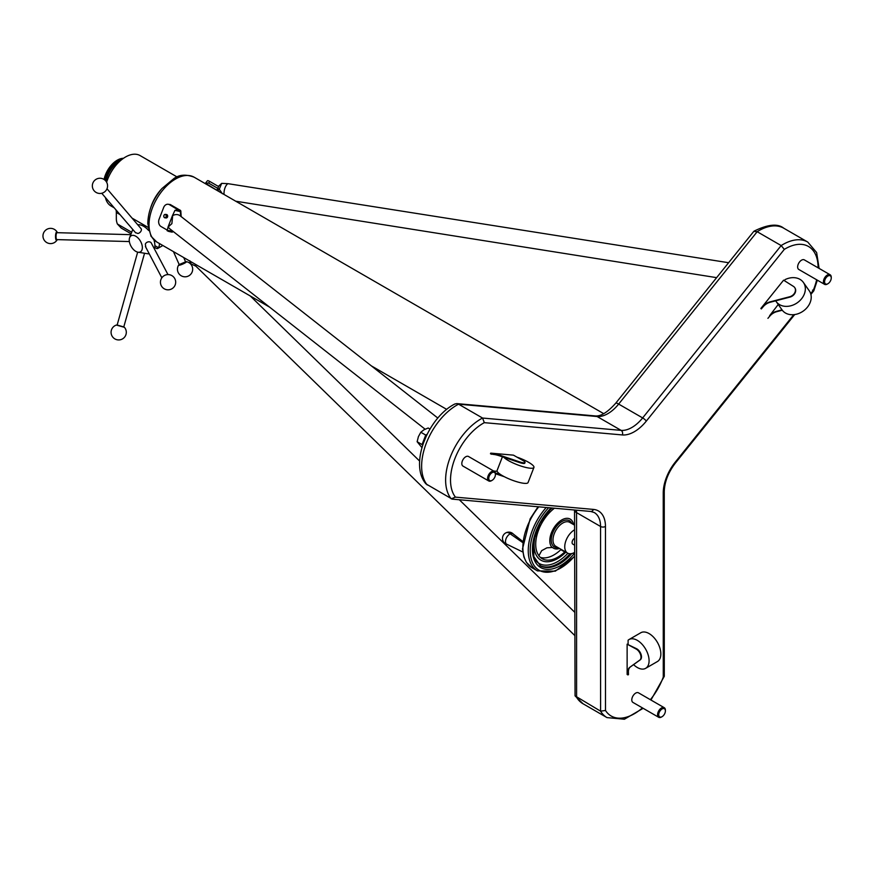 <?xml version="1.0" encoding="UTF-8"?>
<svg xmlns="http://www.w3.org/2000/svg" width="875" height="875" viewBox="0 0 875 875"><rect width="100%" height="100%" fill="white"/><g stroke="black" fill="none" stroke-linecap="round" stroke-linejoin="round"><path stroke-width="1.31" d="M154.262 241.128A6.923 4.003 -120 0 0 154.82 240.658M115.948 209.836A11.441 6.606 -60 0 1 116.331 212.461L116.331 218.859A11.08 6.398 -120 0 0 117.381 223.989L121.231 228.08L131.108 233.789M154.798 247.461L156.822 248.631L158.386 247.658A11.08 6.398 -120 0 0 159.436 243.742M148.323 228.988L147.339 229.141M177.155 176.991L140.055 155.564A29.094 16.789 120 0 0 106.641 182.208M105.448 197.597A29.094 16.789 120 0 0 110.972 205.953L114.231 207.834M180.72 215.327L180.305 211.695A1.389 0.853 -78.5 0 0 179.988 210.153A1.389 0.798 -60 0 1 180.184 210.219L169.52 204.717A5.545 4.364 -84.9 0 0 168.055 204.247A5.545 4.364 -84.9 0 0 163.647 207.506L159.097 219.22A5.545 4.364 -84.9 0 0 161.055 226.537L167.256 230.103M728.612 262.719L227.992 183.673A8.312 3.97 99 0 0 226.111 185.588A8.312 3.97 99 0 0 224.022 194.447M218.466 191.253L205.581 183.28A5.545 1.17 -141.2 0 0 205.33 183.389A5.545 1.17 -141.2 0 0 205.264 183.619M205.33 183.389L207.43 180.775A5.545 1.17 38.8 0 1 209.792 181.464L208.534 183.028L217.744 188.344L218.914 185.916L221.67 183.367L219.286 189.186L222.327 193.692M221.67 183.367L227.992 183.673M221.211 191.942L220.544 192.522M219.286 189.186A1.389 0.919 139.8 0 1 217.383 190.094A1.389 0.798 120 0 1 217.744 188.344L219.286 189.186M208.534 183.028L205.581 183.28M218.914 185.916A1.444 1.137 144.9 0 1 217.58 185.959L209.792 181.464M195.683 265.978L574.558 635.316M195.978 266.219L190.203 263.517L189.875 260.772M191.198 261.866L190.553 263.605M137.867 224.777A15.925 9.198 60 0 1 141.87 225.411A15.925 9.198 60 0 1 148.673 230.562M153.902 239.848A15.925 9.198 60 0 1 154.503 248.938M149.231 253.794A15.925 9.198 60 0 1 147.459 253.717L140.328 252.569M107.002 188.759L141.258 228.889A3.467 2.45 -40.6 0 1 137.911 233.483L135.505 232.619M134.772 235.736A9.275 5.348 60 0 1 142.144 245.58A9.275 5.348 60 0 1 138.02 252.208A9.275 5.348 60 0 1 131.162 246.477A9.275 5.348 60 0 1 129.631 237.672A9.275 5.348 60 0 1 134.772 235.736M144.419 253.214L138.02 252.208M145.786 247.045L145.338 244.125A3.467 2.986 152.3 0 1 151.112 242.692L167.978 274.586M137.67 252.131L117.152 325.019L123.78 326.933L144.517 253.356M124.447 327.327L116.375 325.062A7.623 7.623 0 0 0 111.377 334.447A7.623 7.623 0 0 0 120.63 339.686A7.623 7.623 0 0 0 124.447 327.327L116.375 325.062M130.78 234.664L57.072 232.684A3.467 0.93 91.5 0 0 56.809 232.816A3.467 0.93 91.5 0 0 56.044 236.316A3.467 0.93 91.5 0 0 56.634 239.466A3.467 0.93 91.5 0 0 56.886 239.608L129.369 241.555M56.492 239.247A3.128 0.842 -88.5 0 1 56.35 239.137A3.128 0.842 -88.5 0 1 55.814 236.294A3.128 0.842 -88.5 0 1 56.514 233.133A3.128 0.842 -88.5 0 1 56.656 233.023M57.236 239.619A4.255 1.148 -88.5 0 1 57.039 240.023A4.255 1.148 -88.5 0 1 55.519 236.348A4.255 1.148 -88.5 0 1 57.236 232.28A4.255 1.148 -88.5 0 1 57.422 232.695M185.566 261.734A4.255 0.634 156.1 0 1 186.255 261.669A4.255 0.634 156.1 0 1 184.363 263.298A4.255 0.634 156.1 0 1 179.517 265.212A4.255 0.634 156.1 0 1 178.675 265.027A4.255 0.634 156.1 0 1 179.189 264.556L185.577 261.855L183.717 257.545M185.577 261.855L179.266 264.644M122.303 159.152A22.05 12.731 120 0 0 105.864 181.048M114.986 164.533A19.392 11.2 120 0 0 106.203 179.758M122.391 159.086A19.392 11.2 120 0 0 105 180.162M123.473 158.298A19.392 11.2 120 0 0 104.059 179.441M168.055 204.247L170.461 204.597M437.828 418.053L180.097 215.753A8.312 6.672 128.1 0 0 172.452 215.753L174.934 210.361L180.852 211.706A1.389 1.389 0 0 0 180.184 210.219M174.934 210.361L177.767 209.661L169.52 204.717M177.745 209.694L179.988 210.153L170.778 204.838M165.725 217.809A1.728 1.367 -84.9 0 0 167.672 216.333A1.728 1.367 -84.9 0 0 166.458 214.495L165.298 214.386A1.728 1.367 -84.9 0 0 164.992 217.831A1.728 1.367 -84.9 0 0 165.298 214.386M164.511 217.503A1.52 1.203 -84.9 0 0 166.217 215.906A1.52 1.203 -84.9 0 0 164.336 214.889A1.52 1.203 -84.9 0 0 164.511 217.503M171.522 231.963A1.389 0.853 -78.5 0 0 171.741 232.061L171.741 232.061A1.389 0.853 -78.5 0 0 172.638 231.448L173.162 231.448M168.667 231.416L167.114 230.705L168.197 226.723A8.312 6.672 128.1 0 0 169.838 228.834L425.097 429.188M168 227.128L171.883 223.639L172.769 214.834L168 227.128M167.18 230.366L172.845 231.197M819.087 268.395L816.637 252.547L807.789 242.08A49.864 28.788 -60 0 0 781.167 245.569L784.317 249.375L646.33 421.083A33.939 19.589 -60 0 1 622.333 434.941A3.467 2.734 95.1 0 0 621.108 430.369L597.111 416.522L458.566 404.184L482.562 418.042L484.312 422.658A46.408 26.786 120 0 0 454.913 458.566A46.408 26.786 120 0 0 455.427 497.131L451.227 498.827A49.864 28.788 -60 0 1 450.341 456.958A49.864 28.788 -60 0 1 482.562 418.042L621.108 430.369A30.472 17.598 120 0 0 642.655 417.922L781.167 245.569L757.17 231.711L753.791 231.394L615.716 403.211C607.644 412.256 600.83 416.489 595.273 415.931L456.794 403.605L454.781 404.02C428.072 417.517 408.997 464.297 425.961 483.886L452.178 499.122L590.691 511.448L594.245 512.531A30.472 17.598 120 0 1 600.556 526.477L576.559 512.619L576.592 697.309A49.864 28.788 120 0 0 583.002 703.741L575.061 695.866L600.589 711.167L600.556 526.477A3.467 2.002 180 0 0 605.456 526.477L605.489 710.467L600.589 711.167A49.864 28.788 -60 0 0 606.998 717.598L583.002 703.741M661.773 716.833A5.545 3.194 -60 0 1 661.467 717.019A5.545 3.194 -60 0 1 658.7 717.292L632.942 702.417A5.545 3.194 -60 0 1 632.089 697.987A5.545 3.194 -60 0 1 635.709 693.098A5.545 3.194 -60 0 1 638.477 692.825L664.245 707.7A5.545 3.194 -60 0 1 665.394 710.238A5.545 3.194 -60 0 1 665.383 710.598M627.977 674.931L627.134 674.472L627.123 644.175L636.694 648.78A6.562 3.784 -120 0 1 641.047 654.38A6.562 3.784 -120 0 1 640.314 659.783L630.372 666.936A11.08 6.398 60 0 0 628.403 672.109L628.469 674.647L627.911 672.394A11.08 6.398 60 0 1 629.891 667.22L639.822 660.067A6.562 3.784 -120 0 0 640.555 654.664A6.562 3.784 -120 0 0 636.202 649.064L627.123 644.175M633.577 664.628A16.625 9.592 -120 0 0 645.652 668.336A16.625 9.592 -120 0 0 645.641 649.141A16.625 9.592 -120 0 0 629.027 639.548A16.625 9.592 -120 0 0 628.097 640.216L628.108 644.153M760.867 308.459L761.316 308.93L760.867 308.459L783.595 280.175L793.472 286.409A6.562 5.173 -35.1 0 1 794.675 287.547L794.916 287.897A6.562 5.173 -35.1 0 0 794.784 287.722M782.042 309.881L776.573 311.303A11.08 8.739 -35.1 0 0 769.628 315.689L778.236 304.478M775.709 300.814A16.625 13.114 -35.1 0 0 776.202 301.58A16.625 13.114 -35.1 0 0 797.333 302.739A16.625 13.114 -35.1 0 0 803.392 282.45A16.625 13.114 -35.1 0 0 785.116 279.595L784.295 280.623M503.77 457.253A16.625 3.511 21.2 0 0 520.417 465.872A16.625 3.511 21.2 0 0 533.936 467.425L528.062 482.573A16.625 3.511 21.2 0 1 511.569 479.938A16.625 3.511 21.2 0 1 497.033 470.673L502.414 456.805M493.675 471.023L497.131 471.33M490.47 453.764L490.722 453.13L513.45 455.153L522.791 460.425A6.562 1.389 21.2 0 1 525.044 462.525L524.803 463.159A6.562 1.389 21.2 0 1 519.477 462.547L499.877 455.952A11.08 2.341 -158.8 0 0 493.15 454.387L490.47 453.764M827.641 283.883A5.545 3.194 -60 0 1 827.334 284.069A5.545 3.194 -60 0 1 824.567 284.342L798.798 269.467A5.545 3.194 -60 0 1 797.945 265.027A5.545 3.194 -60 0 1 801.566 260.148A5.545 3.194 -60 0 1 804.333 259.875L830.102 274.75A5.545 3.194 -60 0 1 831.25 277.288A5.545 3.194 -60 0 1 831.239 277.637M491.816 480.506A5.545 3.194 -60 0 1 491.509 480.692A5.545 3.194 -60 0 1 488.742 480.966L462.973 466.091A5.545 3.194 -60 0 1 462.12 461.65A5.545 3.194 -60 0 1 465.741 456.772A5.545 3.194 -60 0 1 468.519 456.498L494.277 471.373A5.545 3.194 -60 0 1 495.425 473.911A5.545 3.194 -60 0 1 495.414 474.261M650.366 699.683A46.408 26.786 120 0 0 663.272 677.086L664.289 676.167L664.256 491.684C664.519 481.939 668.259 472.358 675.489 462.93A3.467 0.733 38.8 0 0 675.238 462.175L793.778 314.672M810.895 294.427L813.783 290.839L817.327 280.175M812.525 290.139L813.225 290.467A46.408 26.786 120 0 0 816.648 279.781M576.45 510.18A30.472 17.598 -60 0 1 576.559 512.619A6.923 4.003 -0 0 1 574.536 510.016L575.061 695.866M427.23 484.969A49.864 28.788 120 0 1 426.344 443.111A49.864 28.788 120 0 1 458.566 404.184L456.794 403.605M761.316 308.93L763.263 306.644A11.08 8.739 144.9 0 1 770.208 302.247L789.939 297.106A6.562 5.173 -35.1 0 0 794.916 287.897M761.064 308.58L763.011 306.294A11.08 8.739 144.9 0 1 769.967 301.897L789.688 296.756A6.562 5.173 -35.1 0 0 794.675 287.547M767.922 318.336L769.869 316.039A11.08 8.739 144.9 0 1 776.825 311.653L782.294 310.231M776.202 301.58L782.075 309.936A16.625 13.114 -35.1 0 0 803.217 311.095A16.625 13.114 -35.1 0 0 809.266 290.806L803.392 282.45M490.722 453.13L491.356 454.256M491.597 453.622L493.402 453.753A11.08 2.341 -158.8 0 1 500.117 455.317L519.728 461.912A6.562 1.389 21.2 0 0 525.044 462.525M495.425 473.714L504.295 476.7M501.211 474.95L495.327 472.97M533.936 467.425A16.625 3.511 21.2 0 0 516.939 457.122M645.652 668.336L657.409 661.544A16.625 9.592 -120 0 0 657.398 642.348A16.625 9.592 -120 0 0 640.773 632.756L629.027 639.548M574.536 545.125L572.808 544.13A3.467 2.002 -60 0 1 572.272 541.352A3.467 2.002 -60 0 1 574.536 538.3M574.536 529.823A13.847 7.995 120 0 0 572.895 530.928A13.847 7.995 120 0 0 565.206 543.08A13.847 7.995 120 0 0 567.613 553.12A13.847 7.995 120 0 0 574.536 552.442M559.497 548.439A16.625 9.592 -60 0 1 553.514 548.188A16.625 9.592 -60 0 1 552.53 547.455L546.919 547.827L541.669 550.659L538.891 555.778A31.412 18.134 -60 0 0 542.172 558.709A31.412 18.134 -60 0 0 564.736 551.928L560.831 549.675A31.412 18.134 -60 0 1 540.334 557.364M551.764 547.017L551.677 546.995A16.909 9.756 120 0 1 559.759 521.292A16.909 9.756 120 0 1 573.53 524.552M522.791 552.005L507.325 544.48A6.048 3.489 -60 0 1 505.772 539.602A6.048 3.489 -60 0 1 510.213 533.848A6.048 3.489 -60 0 1 513.373 534.111A6.234 6.234 0 0 0 506.1 532.744A6.234 3.916 64.7 0 1 506.133 532.733A6.234 3.916 64.7 0 1 509.162 533.083A6.234 3.916 64.7 0 1 510.213 533.848L522.681 542.533M513.373 534.111L522.791 541.472M824.567 284.342A5.545 3.194 -60 0 1 823.714 279.902A5.545 3.194 -60 0 1 827.334 275.023A5.545 3.194 -60 0 1 830.102 274.75M827.914 276.03A4.714 2.723 -60 0 1 831.25 277.955A4.714 2.723 -60 0 1 827.914 283.73A4.714 2.723 -60 0 1 824.578 281.805A4.714 2.723 -60 0 1 827.914 276.03M658.7 717.292A5.545 3.194 -60 0 1 657.858 712.862A5.545 3.194 -60 0 1 661.467 707.973A5.545 3.194 -60 0 1 664.245 707.7M662.058 708.98A4.714 2.723 -60 0 1 665.394 710.905A4.714 2.723 -60 0 1 662.058 716.691A4.714 2.723 -60 0 1 658.722 714.766A4.714 2.723 -60 0 1 662.058 708.98M426.683 435.127L422.833 444.598M427.088 434.295L425.731 435.083L422.056 444.555L422.603 445.331M421.925 447.584L417.134 441.722L418.403 436.658L420.809 432.25L423.927 429.8L428.17 428.006L429.964 429.045M422.056 444.555L417.134 441.722M425.731 435.083L420.809 432.25M488.742 480.966A5.545 3.194 -60 0 1 487.889 476.525A5.545 3.194 -60 0 1 491.509 471.647A5.545 3.194 -60 0 1 494.277 471.373M492.089 472.653A4.714 2.723 -60 0 1 495.425 474.578A4.714 2.723 -60 0 1 492.089 480.353A4.714 2.723 -60 0 1 488.753 478.428A4.714 2.723 -60 0 1 492.089 472.653M120.028 214.594L116.331 212.461M158.386 247.658L154.897 245.645M131.698 232.247L117.381 223.989M150.697 207.703A29.094 16.789 -60 0 1 161.438 189.109M194.163 177.209A37.395 21.591 120 0 0 156.767 198.8A37.395 21.591 120 0 0 156.767 241.992L151.025 236.272L147.809 223.705C148.05 211.258 152.753 199.544 161.908 188.562L173.917 178.555C179.298 174.584 186.047 174.136 194.163 177.209L603.728 413.667M195.442 264.327A8.312 2.975 134.3 0 0 195.759 266.044M807.789 242.08L783.792 228.222A49.864 28.788 120 0 0 757.17 231.711L618.658 404.075A30.472 17.598 -60 0 1 597.111 416.522A6.923 5.458 -84.9 0 0 595.273 415.931M646.33 421.083A3.467 0.733 38.8 0 0 642.655 417.922L618.658 404.075A6.923 1.466 -141.2 0 0 615.716 403.211M455.427 497.131L593.447 509.414A3.467 2.734 95.1 0 1 590.691 511.448M663.272 677.086L663.239 493.095A33.939 19.589 -60 0 1 675.238 462.175M810.677 293.639L813.225 290.467M818.114 267.827A46.408 26.786 120 0 0 784.317 249.375M622.333 434.941L484.312 422.658M593.447 509.414A33.939 19.589 -60 0 1 605.456 526.477M605.489 710.467A46.408 26.786 120 0 0 642.436 707.908M663.239 493.095A3.467 2.002 -0 0 0 664.256 491.684M493.402 453.753L493.15 454.387M500.117 455.317L499.877 455.952M519.728 461.912L519.477 462.547M574.536 525.131L569.712 522.342A13.847 7.995 120 0 0 561.148 524.136A13.847 7.995 120 0 0 553.448 536.298A13.847 7.995 120 0 0 555.855 546.339L567.613 553.12M571.911 523.611A15.127 8.728 120 0 0 560.153 522.714A15.127 8.728 120 0 0 551.305 538.748A15.127 8.728 120 0 0 558.053 547.608M554.433 508.222A31.347 18.102 120 0 0 554.17 508.419A31.347 18.102 120 0 0 538.672 555.373M565.852 552.114A33.316 19.239 -60 0 1 535.084 552.278A33.316 19.239 -60 0 1 552.212 508.025M534.92 559.53A37.034 21.383 120 0 0 567.886 553.273M570.062 553.777A38.423 22.181 -60 0 1 539.908 565.48M551.491 507.959L539.984 523.327L533.564 541.078L533.837 556.577L540.378 565.775A38.423 22.181 120 0 0 571.692 553.591M574.536 553.219A39.802 22.98 -60 0 1 534.997 561.411A39.802 22.98 -60 0 1 551.108 507.927M548.647 507.708A42.941 24.795 120 0 0 533.105 563.883A42.941 24.795 120 0 0 574.536 556.128M574.536 556.555L555.33 571.167L537.425 570.883A44.33 25.594 -60 0 1 546.219 507.489M538.759 506.822A44.33 25.594 120 0 0 532.044 567.777L537.425 570.883M157.489 248.609L162.859 245.503M148.061 227.369L132.289 218.258M269.587 307.125L156.767 241.992M371.405 365.903L446.709 409.391M235.736 201.217L716.625 277.648M250.261 295.969L419.65 461.092M459.309 499.756L574.547 612.095M129.631 237.672L132.759 229.458M145.425 246.542L161.842 277.812M175.295 284.605A7.623 7.623 0 0 0 166.523 274.75A7.623 7.623 0 0 0 162.367 287.273A7.623 7.623 0 0 0 175.295 284.605M135.669 232.848L101.741 193.266M93.384 189.722A7.623 7.623 0 0 0 106.575 189.623A7.623 7.623 0 0 0 99.903 178.248A7.623 7.623 0 0 0 93.384 189.722M57.236 232.28A7.623 7.623 0 0 0 47.042 229.228A7.623 7.623 0 0 0 50.192 243.589A7.623 7.623 0 0 0 57.039 240.023M173.458 251.628L179.2 264.589M178.675 265.027A7.623 7.623 0 0 0 180.983 275.636A7.623 7.623 0 0 0 191.559 273.164A7.623 7.623 0 0 0 186.255 261.669M166.152 217.941L164.992 217.831M169.061 231.503L171.741 232.061A1.389 1.389 0 0 0 173.173 231.459M181.18 216.683L180.852 211.706M606.998 717.598L624.389 719.239L643.147 708.312M650.945 700.022L664.256 676.386M794.719 314.552L675.489 462.93M754.075 231.142C767.878 224.328 777.788 223.355 783.792 228.222M553.514 548.188L551.272 546.897M538.07 506.767L530.141 518.842L522.506 548.909L523.895 556.959L526.422 562.373L532.044 567.777M506.133 532.733A6.234 6.234 0 0 0 507.325 544.48M831.25 277.955L831.25 277.288M827.914 283.73L827.334 284.069M665.394 710.905L665.394 710.238M662.058 716.691L661.467 717.019M495.425 474.578L495.425 473.911M492.089 480.353L491.509 480.692"/></g></svg>
